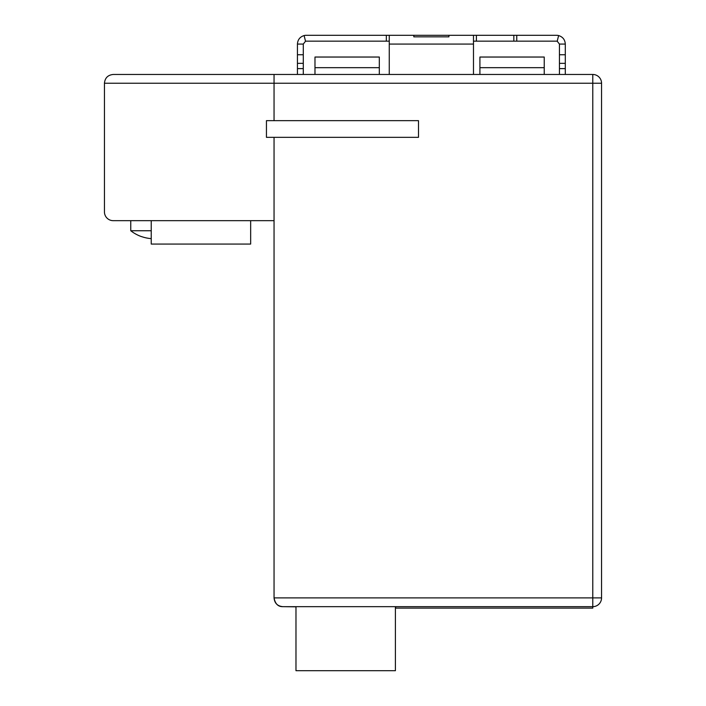 <?xml version="1.0" encoding="UTF-8"?>
<svg xmlns="http://www.w3.org/2000/svg" width="706" height="706" viewBox="0 0 706 706"><rect width="100%" height="100%" fill="white"/><g stroke="black" fill="none" stroke-linecap="round" stroke-linejoin="round"><path stroke-width="1.06" d="M274.052 120.664L418.499 120.664L418.499 137.335L274.052 137.335L274.052 597.894C274.563 603.224 277.493 606.145 282.824 606.666L592.784 606.666A8.772 8.772 180 0 0 601.556 597.894L601.556 83.237A8.772 8.772 0 0 0 592.784 74.465L274.052 74.465L274.052 120.664L266.444 120.664L266.444 137.335L266.444 120.664L418.499 120.664L418.499 137.335L266.444 137.335L274.052 137.335L274.052 220.669L113.216 220.669A8.772 8.772 0 0 1 104.444 211.897L104.444 83.237C104.973 77.916 107.903 74.995 113.216 74.465C107.903 74.995 104.973 77.916 104.444 83.237L274.052 83.237L274.052 120.664M295.982 606.825L282.824 606.666C278.111 606.763 275.19 603.833 274.052 597.894L592.784 597.894L592.784 606.666A8.772 8.772 0 0 0 593.411 606.648M544.238 67.67L479.912 67.67L479.912 57.036L544.238 57.036L544.238 74.465L559.443 74.465L559.443 54.75L565.294 54.75L565.294 74.465L592.784 74.465L592.784 83.237L274.052 83.237L274.052 74.465L297.438 74.465L297.438 44.072C297.72 39.704 299.944 36.862 304.118 35.556A8.772 8.772 173.8 0 1 306.21 35.3L386.332 35.3L386.332 41.151L306.21 41.151A2.921 2.921 172.7 0 0 305.513 41.23L303.289 44.072L303.289 74.465L389.262 74.465L389.262 35.3L448.91 35.3L448.91 36.844L413.822 36.844L413.822 35.3L413.822 36.844M389.262 44.072L473.479 44.072L473.479 74.465L544.238 74.465M274.052 74.465L113.216 74.465M250.656 220.669L250.656 244.064L151.234 244.064L151.234 220.669M395.695 606.666L395.695 608.122L592.784 608.122L592.784 606.666L395.695 606.666M395.404 606.666L395.404 670.7L295.982 670.7L295.982 606.666M130.76 220.669L130.76 230.747L151.234 230.747M141.579 236.598L141.579 236.598A37.956 37.956 0 0 0 151.234 238.628M130.76 230.747A38.018 38.018 0 0 0 141.579 236.66M516.757 35.3L513.827 35.3L513.827 41.151L516.757 41.151L516.757 35.3L556.522 35.3A8.772 8.772 -174.2 0 1 558.614 35.556C562.788 36.862 565.012 39.704 565.294 44.072L559.443 44.072L557.219 41.23L558.614 35.556M513.827 41.151L473.479 41.151M389.262 41.151L386.332 41.151M557.219 41.23A2.921 2.921 -174.8 0 0 556.522 41.151L516.757 41.151M473.479 44.072L473.479 35.3L513.827 35.3M476.4 35.3L476.4 41.151M559.443 54.75L559.443 44.072M565.294 44.072L565.294 54.75M559.443 63.346L565.294 63.346M559.443 68.614L565.294 68.614M303.289 68.614L297.438 68.614M303.289 63.346L297.438 63.346M303.289 54.75L297.438 54.75M303.289 44.072L297.438 44.072M305.513 41.23L304.118 35.556M473.479 35.3L448.91 35.3L448.91 36.844M386.332 35.3L389.262 35.3M379.316 74.465L379.316 57.036L314.982 57.036L314.982 74.465M479.912 67.67L479.912 74.465M601.556 83.237L592.784 83.237L592.784 597.894L601.556 597.894A8.772 8.772 0 0 1 595.211 606.322M282.824 606.666L592.784 606.666M379.316 67.67L314.982 67.67M594.02 606.578A8.772 8.772 0 0 0 594.664 606.463"/></g></svg>

